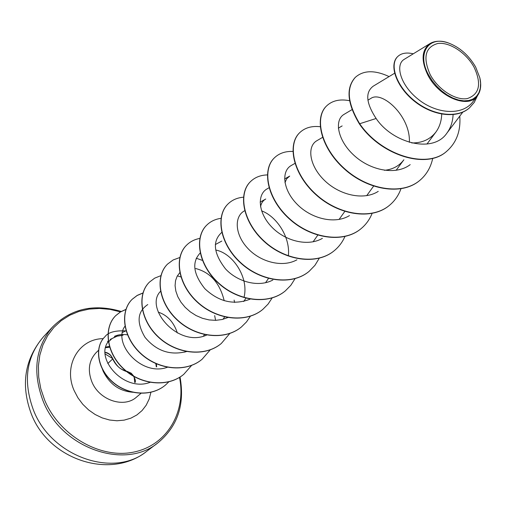 <?xml version="1.0" encoding="UTF-8"?>
<svg xmlns="http://www.w3.org/2000/svg" width="506" height="506" viewBox="0 0 506 506"><rect width="100%" height="100%" fill="white"/><g stroke="black" fill="none" stroke-linecap="round" stroke-linejoin="round"><path stroke-width="0.76" d="M134.103 376.609L134.741 382.511M430.157 74.559C422.681 57.488 425.192 47.14 437.69 43.51C449.448 41.739 466.292 52.814 474.103 67.266C481.75 83.838 479.53 94.261 467.443 98.537C455.811 100.89 438.088 89.587 430.157 74.559M428.525 74.825C416.552 53.547 428.633 35.439 448.354 42.947C459.733 47.26 468.822 55.28 475.64 67.013L479.827 77.753L480.605 83.262L480.302 88.329L478.904 92.743L476.469 96.336L473.078 98.955L468.847 100.479L463.945 100.852L458.556 100.036L452.902 98.063L447.203 94.995L441.7 90.954L436.615 86.115L432.162 80.663L428.525 74.825M480.023 78.639C481.459 85.666 480.599 91.371 477.436 95.76C468.708 109.264 439.025 97.291 427.899 75.154C420.847 60.366 421.593 49.809 430.132 43.491C434.958 40.72 440.909 40.505 447.981 42.839M156.303 366.856L155.829 363.624M102.433 369.317L103.218 371.303C109.707 384.32 119.65 391.309 133.053 392.27M156.658 366.812L156.379 363.871M108.531 341.898L111.756 338.78L115.077 336.895L117.316 336.098L123.034 335.282L116.994 336.193M117.316 336.098L110.163 339.418M108.227 340.943L107.538 341.588M441.719 114.122C441.479 121.067 439.537 127.044 435.906 132.047C430.189 139.409 422.13 143.046 411.732 142.958M367.906 100.175L370.955 98.36C382.156 90.498 410.676 116.222 409.367 142.319M396.09 170.364L403.883 159.769C399.253 165.93 392.77 169.447 384.433 170.313M284.967 182.666L286.693 178.763L289.698 176.101L284.593 178.985M260.552 206.809C261.191 203.191 262.924 200.597 265.758 199.016L260.135 202.134M158.239 312.139C167.359 315.143 173.729 322.088 177.359 332.973M127.487 334.852C122.572 334.074 118.233 334.58 114.476 336.37M108.328 341.594C94.635 358.159 123.856 392.593 150.238 382.283M124.944 326.243C112.218 343.024 141.187 376.837 167.322 367.299M147.777 304.561C137.252 311.62 136.329 322.537 145.007 337.312C156.373 351.044 170.307 355.769 186.815 351.493M160.674 291.184C143.698 307.496 178.042 348.229 206.657 335.061M224.202 300.728C219.87 283.101 210.369 272.361 195.695 268.522M179.794 272.658L177.151 276.251L175.538 280.659L175.082 285.675L175.841 291.089L177.796 296.668L180.946 302.177L185.145 307.306L190.243 311.829L196.088 315.554L202.463 318.299L209.092 319.925L215.727 320.342L222.147 319.507L228.124 317.464M243.987 297.49C249.135 277.661 232.95 253.411 215.967 250.072M200.167 253.025C191.654 262.178 193.222 274.075 204.867 288.717C218.896 301.918 233.974 305.396 250.103 299.16M221.755 232.412C212.204 241.065 213.443 253.209 225.48 268.857C237.567 282.032 258.686 287.661 272.848 280.027M288.357 255.91C290.495 237.371 276.782 216.479 261.583 210.831M244.67 210.724L244.461 210.844C234.246 216.271 234.594 234.012 247.383 247.921C259.964 261.937 282.367 267.99 296.921 259.812M269.249 187.656L267.193 188.82C257.016 194.304 257.946 212.495 271.393 226.65C284.751 240.951 307.756 246.96 322.404 238.358M294.928 163.394L291.292 165.481C281.165 171.041 282.74 189.649 296.965 204.101C311.051 218.693 334.789 224.639 349.488 215.594M322.543 137.392L316.895 140.693C306.895 146.266 309.077 165.348 324.144 180.111C339.058 194.993 363.517 200.907 378.241 191.376M352.037 109.619L344.131 114.324C334.074 119.973 337.357 140.099 353.865 155.234C370.24 170.497 395.888 175.696 410.195 164.633M394.585 73.256L373.175 86.216C365.085 92.345 366.066 103.104 376.122 118.493C392.529 143.09 433.111 153.9 446.906 133.11C450.688 127.98 452.75 121.826 453.098 114.647M430.125 43.491L404.262 59.322C395.066 64.502 399.961 84.685 418.057 99.157C435.957 113.799 462.225 116.336 473.072 101.51L477.436 95.767M446.678 151.294L446.956 151.066C427.07 169.687 380.967 155.089 359.684 123.736L359.431 123.976C380.702 155.323 426.792 169.915 446.678 151.294L446.817 151.18M397.634 56.634L397.501 56.767C388.81 64.964 396.242 86.887 414.515 101.308C432.7 115.912 456.937 118.948 469.144 108.139L469.29 108.012M446.956 151.066C456.583 142.464 460.858 130.814 459.777 116.121M413.288 53.8C406.514 52.238 401.34 53.143 397.767 56.508C389.076 64.705 396.514 86.627 414.793 101.055C432.984 115.659 457.228 118.701 469.442 107.886L474.274 102.389L477.493 95.691M389.095 76.583C374.668 69.891 363.397 70.157 355.288 77.393C346.034 87.905 347.495 103.357 359.684 123.736L376.122 118.493M359.431 123.976C347.249 103.597 345.781 88.152 355.041 77.639L355.161 77.513M419.594 180.572L419.461 180.68C401.492 195.866 367.394 189.94 344.169 168.789C320.747 147.803 313.967 117.987 326.37 106.152L326.484 106.039M389.367 205.404L389.24 205.506C371.448 220.534 338.128 215.05 315.731 194.506C293.132 174.134 286.978 144.849 299.463 132.907L299.571 132.8M360.974 228.737L360.86 228.832C343.251 243.683 310.684 238.604 289.046 218.643C267.212 198.839 261.627 170.079 274.17 158.068L274.271 157.967M334.251 250.691L334.143 250.78C316.737 265.454 284.891 260.742 263.968 241.324C242.848 222.071 237.776 193.817 250.337 181.768L250.438 181.673M309.058 271.393L308.957 271.475C291.753 285.966 260.603 281.589 240.35 262.69C219.901 243.949 215.29 216.201 227.858 204.127L227.947 204.038M285.264 290.937L285.169 291.02C268.174 305.327 237.694 301.253 218.067 282.841C198.251 264.594 194.057 237.333 206.606 225.265L206.688 225.176M262.759 309.432L262.665 309.508C245.884 323.631 216.049 319.83 197.011 301.886C177.783 284.1 173.975 257.326 186.486 245.271L186.569 245.189M241.438 326.952L241.349 327.021C224.784 340.955 195.563 337.413 177.081 319.906C158.416 302.569 154.956 276.257 167.416 264.24L167.492 264.164M221.211 343.568L221.128 343.637C204.772 357.388 176.151 354.073 158.195 336.99C140.054 320.07 136.911 294.22 149.314 282.247L149.384 282.171M201.995 359.355L201.913 359.418C185.778 372.985 157.727 369.886 140.27 353.207C122.623 336.686 119.77 311.279 132.104 299.362L137.12 295.517L143.034 293.012M183.716 374.37L183.64 374.434C167.714 387.817 140.219 384.914 123.23 368.621C106.058 352.48 103.464 327.508 115.722 315.649L120.403 311.993L125.88 309.501M165.304 385.18L165.234 385.237C150.548 397.596 126.038 394.92 111.409 381.018C96.595 367.223 94.761 346.395 104.818 336.87L104.881 336.806M122.933 330.722L126.127 331.05M432.757 158.264C430.751 167.454 426.406 174.855 419.721 180.465C401.751 195.651 367.641 189.725 344.415 168.568C320.987 147.575 314.194 117.753 326.598 105.925C332.259 100.567 339.924 98.834 349.595 100.719M400.948 188.833C398.526 195.474 394.705 200.964 389.487 205.309C371.695 220.331 338.369 214.848 315.959 194.304C293.353 173.919 287.193 144.634 299.685 132.692C304.833 127.765 311.664 125.773 320.19 126.709M372.093 213.45C369.639 219.522 365.971 224.588 361.088 228.642C343.479 243.494 310.905 238.415 289.261 218.447C267.421 198.643 261.836 169.877 274.372 157.866C279.103 153.299 285.27 151.155 292.873 151.439M344.915 236.542C342.454 242.121 338.938 246.808 334.358 250.603C316.952 265.277 285.099 260.565 264.17 241.141C243.044 221.881 237.972 193.627 250.533 181.578C254.91 177.328 260.52 175.108 267.37 174.912M319.273 258.243L314.915 265.372L309.16 271.305C291.956 285.801 260.799 281.425 240.54 262.513C220.085 243.772 215.474 216.018 228.035 203.95C232.109 199.978 237.251 197.726 243.462 197.195M295.049 278.686L290.823 285.308L285.359 290.861C268.363 305.169 237.877 301.095 218.25 282.677C198.422 264.423 194.234 237.162 206.777 225.094C210.585 221.369 215.322 219.123 220.995 218.339M272.127 297.977L268.041 304.144L262.848 309.356C246.068 323.479 216.22 319.684 197.182 301.728C177.948 283.942 174.14 257.162 186.651 245.106C190.218 241.609 194.608 239.382 199.819 238.421M250.476 316.105L246.498 321.93L241.52 326.876C224.955 340.816 195.727 337.268 177.245 319.76C158.574 302.417 155.108 276.105 167.568 264.081L173.147 259.964L179.82 257.51M196.227 258.212L201.957 260.255M234.114 300.071L234.607 302.474M229.806 333.486L221.293 343.498C204.936 357.255 176.309 353.941 158.346 336.851C140.2 319.925 137.056 294.075 149.46 282.095L154.691 278.148L160.895 275.656M177.359 275.871L180.889 276.94M214.658 315.605L215.6 320.349M210.23 349.867L202.071 359.292C185.93 372.859 157.878 369.76 140.415 353.074C122.768 336.553 119.909 311.146 132.243 299.223L137.208 295.403L143.065 292.904M191.616 365.421L183.792 374.313C167.859 387.691 140.364 384.794 123.369 368.494C106.19 352.353 103.597 327.376 115.855 315.516L120.491 311.886L125.912 309.4M168.789 381.878L165.38 385.123C150.687 397.482 126.171 394.806 111.541 380.898C96.722 367.097 94.888 346.268 104.944 336.743C108.069 332.334 115.115 330.38 126.083 330.899M127.423 371.53L131.187 373.175L133.945 376.319M105.159 352.505C108.809 353.378 111.257 355.37 112.49 358.488C115.362 365.035 120.067 369.399 126.62 371.575M126.209 371.24C120.921 368.937 118.208 368.76 112.794 358.684C111.035 355.383 109.834 353.428 105.159 352.334C108.069 352.568 110.618 354.687 112.794 358.684L112.762 358.887M43.383 336.895C26.223 356.894 22.903 381.271 33.415 410.018C51.308 457.007 114.198 478.455 146.791 451.238L157.834 442.902C125.014 470.346 61.264 448.392 42.972 400.72C32.22 371.562 35.496 346.901 52.782 326.737L43.383 336.895C24.573 359.216 20.55 384.902 31.315 413.946C48.671 459.733 110.669 480.314 146.791 451.238M179.491 377.394C186.569 411.467 167.296 445.312 133.748 452.086C100.352 459.22 59.24 435.653 44.579 399.911L40.784 388.652L38.715 377.242L38.405 365.964L39.841 355.104L42.959 344.921L47.659 335.661L53.794 327.521L61.207 320.677L69.689 315.27L79.037 311.392L89.024 309.109L99.416 308.439L109.992 309.375L120.51 311.879M141.079 393.251L136.582 397.052C124.153 408.538 99.151 400.265 91.871 381.834C87.437 370.139 88.904 360.361 96.273 352.486L98.493 350.335M150.902 392.34L149.156 399.082L146.171 405.236L142.047 410.581L136.886 414.952L130.858 418.177L124.147 420.138L116.975 420.764L109.581 420.018L102.206 417.905L95.122 414.49L88.563 409.898L82.763 404.269L77.924 397.798L74.211 390.727C62.921 365.756 78.873 338.71 103.192 338.666M105.817 347.065L109.549 346.338M112.667 358.975L107.803 363.517M121.212 311.468C94.034 303.492 71.219 308.584 52.782 326.737M462.807 112.13L446.906 133.11M435.913 132.047L426.937 144.071M342.145 125.918L338.331 128.151M373.58 186.157L366.692 195.677M344.782 211.445L339.064 219.471M317.768 235.163L313.094 241.824M268.471 278.439L265.542 282.74M221.811 241.071L215.297 244.569M245.916 298.23L243.715 301.525M224.721 316.756L223.057 319.28M204.449 334.611L203.45 336.148M185.436 351.221L184.854 352.138M126.026 330.722L122.515 332.436M105.672 347.666L109.815 347.23M180.035 377.046C184.962 404.617 177.562 426.564 157.834 442.902M105.216 353.998L112.503 358.514M127.607 371.486L126.614 371.328M135.051 382.523C135.823 381.189 135.33 379.114 133.571 376.312M133.23 375.907L127.854 371.644"/></g></svg>
